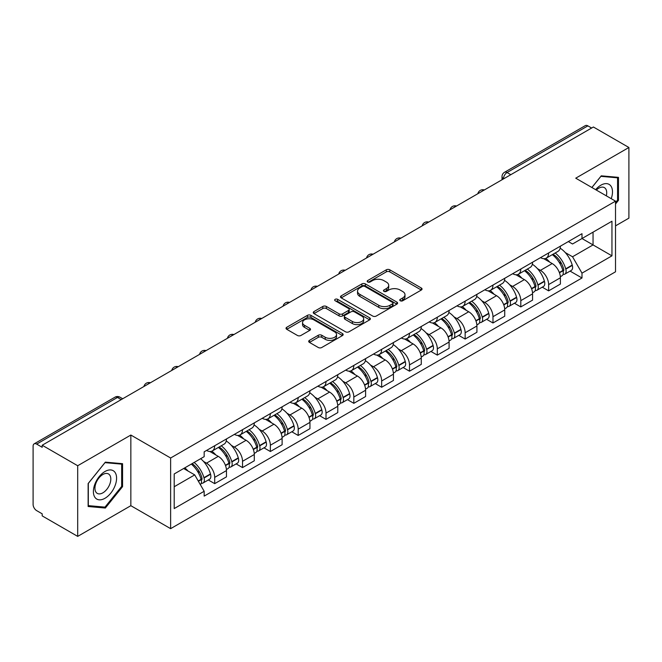<?xml version="1.0" encoding="UTF-8"?>
<svg xmlns="http://www.w3.org/2000/svg" width="662" height="662" viewBox="0 0 662 662"><rect width="100%" height="100%" fill="white"/><g stroke="black" fill="none" stroke-linecap="round" stroke-linejoin="round"><path stroke-width="0.99" d="M400.262 300.771A1.729 1.001 0 0 0 402.711 300.771L421.322 290.03A2.474 1.432 0 0 0 422.042 289.021A2.474 1.432 0 0 0 421.322 288.011L389.802 269.815A2.474 1.432 0 0 0 386.302 269.815L367.691 280.556A1.729 1.001 0 0 0 367.187 281.259A1.729 1.001 0 0 0 367.691 281.971A1.729 1.001 0 0 0 370.149 281.971L372.557 280.58A7.927 4.576 0 0 1 383.761 280.58L386.385 282.095A7.927 4.576 0 0 1 388.71 285.33A7.927 4.576 0 0 1 386.385 288.566L383.977 289.956A1.729 1.001 0 0 0 383.472 290.668A1.729 1.001 0 0 0 383.977 291.371A1.729 1.001 0 0 0 386.434 291.371L388.834 289.981A7.927 4.576 0 0 1 400.047 289.981L402.67 291.495A7.927 4.576 0 0 1 404.995 294.731A7.927 4.576 0 0 1 402.67 297.966L400.262 299.356A1.729 1.001 0 0 0 399.757 300.068A1.729 1.001 0 0 0 400.262 300.771L400.262 299.356M309.435 340.376A2.474 1.432 0 0 0 308.707 341.385A2.474 1.432 0 0 0 309.435 342.395L318.273 347.5A2.474 1.432 0 0 0 321.773 347.5L342.436 335.576A2.474 1.432 0 0 0 343.164 334.558A2.474 1.432 0 0 0 342.436 333.549L310.917 315.352A2.474 1.432 0 0 0 307.416 315.352L286.754 327.285A2.474 1.432 0 0 0 286.034 328.294A2.474 1.432 0 0 0 286.754 329.304L297.437 335.469A2.474 1.432 0 0 0 300.937 335.469L309.783 330.363A2.474 1.432 0 0 0 310.511 329.353A2.474 1.432 0 0 0 309.783 328.344L304.487 325.29A6.62 3.823 0 0 1 302.542 322.584A6.62 3.823 0 0 1 306.638 319.051A6.62 3.823 0 0 1 313.854 319.878L334.6 331.861A6.62 3.823 0 0 1 336.544 334.558A6.62 3.823 0 0 1 332.456 338.092A6.62 3.823 0 0 1 325.232 337.264L321.773 335.27A2.474 1.432 0 0 0 318.273 335.27L309.435 340.376L309.435 342.395M170.63 458.005L130.853 435.042L77.694 465.734L42.194 445.236L593.4 127.005L628.9 147.494L575.741 178.186L615.519 201.149L170.63 458.005L170.63 528.657L615.519 271.801L615.519 201.149M372.731 316.064A2.474 1.432 0 0 0 376.231 316.064L396.894 304.131A2.474 1.432 0 0 0 397.614 303.122A2.474 1.432 0 0 0 396.894 302.112L365.374 283.915A2.474 1.432 0 0 0 361.874 283.915L341.211 295.848A2.474 1.432 0 0 0 340.483 296.857A2.474 1.432 0 0 0 341.211 297.867L372.731 316.064M335.866 301.144A1.729 1.001 0 0 1 337.62 301.392L337.62 299.332L369.669 317.834A2.474 1.432 0 0 1 370.389 318.844A2.474 1.432 0 0 1 369.669 319.854L349.006 331.786A2.474 1.432 0 0 1 345.498 331.786L313.987 313.589L313.987 311.562A2.474 1.432 0 0 0 313.258 312.572A2.474 1.432 0 0 0 313.987 313.589M313.987 311.562L322.824 306.456A2.474 1.432 0 0 1 326.333 306.456L339.11 313.838A2.474 1.432 0 0 0 342.61 313.838L348.477 310.453A2.474 1.432 0 0 0 349.205 309.444A2.474 1.432 0 0 0 348.477 308.434L335.171 300.747A1.729 1.001 0 0 1 334.666 300.043A1.729 1.001 0 0 1 335.733 299.116A1.729 1.001 0 0 1 337.62 299.332M77.694 465.734L77.694 536.386L42.194 515.888L42.194 513.828L36.667 510.634A5.048 2.913 -120 0 1 33.1 504.452L33.1 446.163A5.048 2.913 -120 0 1 34.143 443.854L114.956 397.2A5.048 2.913 60 0 1 117.472 397.448L36.667 444.103A5.048 2.913 -120 0 0 34.143 443.854M615.519 225.874L628.9 218.146L628.9 147.494M77.694 536.386L130.853 505.694L170.63 528.657M42.194 445.236L42.194 447.297L36.667 444.103M510.807 174.685L507.067 172.525A5.048 2.913 60 0 0 504.543 172.269L585.349 125.615A5.048 2.913 60 0 1 587.873 125.871L507.067 172.525A5.048 2.913 120 0 0 503.501 178.699L503.501 178.905M591.621 128.031L587.873 125.871M548.624 252.958A11.602 6.703 60 0 1 546.224 258.163L558 251.37A11.602 6.703 -120 0 0 560.4 246.156M537.453 268.648L540.424 270.361A11.602 6.703 60 0 1 548.624 284.577L560.4 277.775A11.602 6.703 -120 0 0 552.199 263.567L543.767 258.701M560.4 277.775L560.4 284.056L548.624 290.858L542.244 287.167M546.224 258.163A11.602 6.703 60 0 1 540.515 257.642M548.624 284.577L548.624 290.858M520.795 269.02A11.602 6.703 60 0 1 518.396 274.233L530.171 267.431A11.602 6.703 -120 0 0 532.571 262.226M514.415 303.237L520.804 306.92L532.571 300.126L532.571 293.845A11.602 6.703 -120 0 0 524.37 279.629L515.938 274.763M518.396 274.233A11.602 6.703 60 0 1 512.686 273.712M509.624 284.718L512.595 286.431A11.602 6.703 60 0 1 520.804 300.639L520.804 306.92M492.975 285.09A11.602 6.703 60 0 1 490.567 290.295L502.342 283.502A11.602 6.703 -120 0 0 504.742 278.288M486.587 319.299L492.975 322.99L504.742 316.196L504.742 309.907A11.602 6.703 -120 0 0 496.541 295.699L488.109 290.833M490.567 290.295A11.602 6.703 60 0 1 484.857 289.774M481.795 300.78L484.766 302.493A11.602 6.703 60 0 1 492.975 316.709L492.975 322.99M465.146 301.152A11.602 6.703 60 0 1 462.738 306.365L474.513 299.563A11.602 6.703 -120 0 0 476.913 294.358M458.758 335.369L465.146 339.052L476.921 332.258L476.921 325.977A11.602 6.703 -120 0 0 468.713 311.761L460.289 306.895M462.738 306.365A11.602 6.703 60 0 1 457.028 305.844M453.967 316.85L456.937 318.563A11.602 6.703 60 0 1 465.146 332.771L465.146 339.052M437.317 317.222A11.602 6.703 60 0 1 434.909 322.427L446.684 315.633A11.602 6.703 -120 0 0 449.093 310.42M430.929 351.439L437.317 355.122L449.093 348.328L449.093 342.039A11.602 6.703 -120 0 0 440.884 327.831L432.46 322.965M434.909 322.427A11.602 6.703 60 0 1 429.199 321.906M426.146 332.912L429.108 334.624A11.602 6.703 60 0 1 437.317 348.841L437.317 355.122M409.488 333.284A11.602 6.703 60 0 1 407.089 338.497L418.856 331.703A11.602 6.703 -120 0 0 421.264 326.49M403.1 367.501L409.488 371.192L421.264 364.39L421.264 358.109A11.602 6.703 -120 0 0 413.055 343.892L404.631 339.027M407.089 338.497A11.602 6.703 60 0 1 401.371 337.976M398.317 348.982L401.28 350.695A11.602 6.703 60 0 1 409.488 364.903L409.488 371.192M381.66 349.354A11.602 6.703 60 0 1 379.26 354.559L391.027 347.765A11.602 6.703 -120 0 0 393.435 342.56M375.28 383.571L381.66 387.253L393.435 380.46L393.435 374.171A11.602 6.703 -120 0 0 385.226 359.963L376.802 355.097M379.26 354.559A11.602 6.703 60 0 1 373.542 354.038M370.488 365.043L373.459 366.756A11.602 6.703 60 0 1 381.66 380.973L381.66 387.253M353.831 365.424A11.602 6.703 60 0 1 351.431 370.629L363.206 363.835A11.602 6.703 -120 0 0 365.606 358.622M347.451 399.633L353.831 403.323L365.606 396.521L365.606 390.241A11.602 6.703 -120 0 0 357.397 376.024L348.973 371.167M351.431 370.629A11.602 6.703 60 0 1 345.713 370.108M342.659 381.113L345.63 382.826A11.602 6.703 60 0 1 353.831 397.035L353.831 403.323M326.002 381.486A11.602 6.703 60 0 1 323.602 386.699L335.377 379.897A11.602 6.703 -120 0 0 337.777 374.692M319.622 415.703L326.002 419.385L337.777 412.592L337.777 406.311A11.602 6.703 -120 0 0 329.577 392.094L321.144 387.229M323.602 386.699A11.602 6.703 60 0 1 317.892 386.169M314.831 397.175L317.801 398.888A11.602 6.703 60 0 1 326.002 413.105L326.002 419.385M298.173 397.556A11.602 6.703 60 0 1 295.773 402.761L307.549 395.967A11.602 6.703 -120 0 0 309.948 390.754M291.793 431.765L298.181 435.455L309.948 428.653L309.948 422.373A11.602 6.703 -120 0 0 301.748 408.164L293.316 403.299M295.773 402.761A11.602 6.703 60 0 1 290.064 402.239M287.002 413.245L289.973 414.958A11.602 6.703 60 0 1 298.181 429.166L298.181 435.455M270.353 413.618A11.602 6.703 60 0 1 267.945 418.831L279.72 412.029A11.602 6.703 -120 0 0 282.12 406.824M263.964 447.835L270.353 451.517L282.12 444.723L282.12 438.443A11.602 6.703 -120 0 0 273.919 424.226L265.487 419.36M267.945 418.831A11.602 6.703 60 0 1 262.235 418.301M259.173 429.307L262.144 431.02A11.602 6.703 60 0 1 270.353 445.236L270.353 451.517M242.524 429.688A11.602 6.703 60 0 1 240.116 434.893L251.891 428.099A11.602 6.703 -120 0 0 254.291 422.886M236.135 463.897L242.524 467.587L254.299 460.785L254.299 454.504A11.602 6.703 -120 0 0 246.09 440.296L237.666 435.431M240.116 434.893A11.602 6.703 60 0 1 234.406 434.371M231.344 445.377L234.315 447.09A11.602 6.703 60 0 1 242.524 461.306L242.524 467.587M214.695 445.749A11.602 6.703 60 0 1 212.287 450.963L224.062 444.161A11.602 6.703 -120 0 0 226.47 438.956M208.307 479.967L214.695 483.649L226.47 476.855L226.47 470.574A11.602 6.703 -120 0 0 218.261 456.358L209.837 451.492M212.287 450.963A11.602 6.703 60 0 1 206.577 450.433M203.524 461.439L206.486 463.16A11.602 6.703 60 0 1 214.695 477.368L214.695 483.649M568.335 241.572L572.531 243.997L611.953 221.232L593.044 232.155L593.044 244.923L572.531 256.765L565.282 252.578M174.197 486.744L194.719 474.894L204.169 491.27L174.197 508.573L174.197 473.967L204.169 456.664L204.169 451.823L581.989 233.694L581.989 238.535L611.953 255.838L581.989 273.141L572.531 256.765M611.953 221.232L611.953 255.838M204.169 491.27L204.169 496.111L581.989 277.982L581.989 273.141M615.519 203.987L618.465 200.321L618.465 177.366L601.253 175.835L591.869 187.503M130.853 435.042L130.853 505.694M88.129 506.504L105.349 508.044L122.561 486.628L122.561 463.681L105.349 462.142L88.129 483.558L88.129 506.504M194.719 474.894L183.655 468.514M570.073 271.106L581.989 277.982M617.572 199.808L618.465 200.321M103.529 506.993L105.349 508.044M121.667 486.115L122.561 486.628M400.957 301.02L402.67 300.027A7.927 4.576 0 0 0 404.995 296.791L404.995 294.731M388.71 285.33L388.71 287.391A7.927 4.576 0 0 1 386.385 290.626L384.672 291.619M421.289 290.047L389.802 271.875A2.474 1.432 0 0 0 386.302 271.875L368.386 282.211M396.861 304.156L365.374 285.976A2.474 1.432 0 0 0 361.874 285.976L341.244 297.883M392.516 303.833A1.729 1.001 0 0 0 393.021 303.122A1.729 1.001 0 0 0 392.516 302.418L364.853 286.439A1.729 1.001 0 0 0 362.395 286.439L359.863 287.912A7.927 4.576 0 0 0 357.538 291.148A7.927 4.576 0 0 0 359.863 294.375L378.772 305.298A7.927 4.576 0 0 0 389.976 305.298L392.516 303.833L392.516 305.894A1.729 1.001 0 0 0 393.021 305.182L393.021 303.122M357.538 291.148L357.538 293.2A7.927 4.576 0 0 0 359.863 296.435L359.863 294.375M392.516 305.894L389.976 307.358A7.927 4.576 0 0 1 378.772 307.358L359.863 296.435M314.02 313.606L322.824 308.517L322.824 306.456M349.205 309.444L349.205 311.504A2.474 1.432 0 0 1 348.477 312.514L342.61 315.898A2.474 1.432 0 0 1 339.11 315.898L326.333 308.517A2.474 1.432 0 0 0 322.824 308.517M337.62 301.392L369.636 319.87M352.374 321.5A6.62 3.823 0 0 0 359.59 322.328A6.62 3.823 0 0 0 363.678 318.794A6.62 3.823 0 0 0 361.742 316.088L354.435 311.868A2.474 1.432 0 0 0 350.926 311.868L345.067 315.253A2.474 1.432 0 0 0 344.339 316.262A2.474 1.432 0 0 0 345.067 317.272L352.374 321.5L352.374 323.553A6.62 3.823 0 0 0 359.59 324.388A6.62 3.823 0 0 0 363.678 320.855L363.678 318.794M344.339 316.262L344.339 318.323A2.474 1.432 0 0 0 345.067 319.332L345.067 317.272M352.374 323.553L345.067 319.332M336.544 334.558L336.544 336.619A6.62 3.823 0 0 1 332.456 340.152A6.62 3.823 0 0 1 325.232 339.325L321.773 337.33A2.474 1.432 0 0 0 318.273 337.33L309.468 342.42M302.542 322.584L302.542 324.645A6.62 3.823 0 0 0 304.487 327.351L304.487 325.29M309.75 330.388L304.487 327.351M342.436 333.549L342.436 335.576L310.917 317.412A2.474 1.432 0 0 0 307.416 317.412L286.787 329.328M553.01 254.249A15.896 9.177 60 0 1 553.084 254.299A15.896 9.177 60 0 1 563.544 268.557L563.635 268.888A3.087 1.787 60 0 1 563.147 271.312A3.087 1.787 60 0 1 563.081 271.354M552.315 254.655A19.173 11.072 60 0 1 562.849 270.468L562.94 270.799A6.372 3.674 60 0 1 561.939 275.797L560.35 276.716M563.023 274.391A6.372 3.674 -120 0 0 564.794 274.151A6.372 3.674 -120 0 0 565.795 269.153L565.704 268.822A19.173 11.072 -120 0 0 555.17 253M560.16 248.2A19.173 11.072 60 0 1 572.216 265.065L572.307 265.396A6.372 3.674 60 0 1 571.298 270.394L564.794 274.151M545.769 258.387A19.173 11.072 60 0 1 549.774 262.169M559.1 262.193L561.542 263.608M611.233 198.674A16.401 9.467 120 0 0 610.935 186.088A16.401 9.467 120 0 0 595.643 189.671M606.326 195.844A11.229 6.479 120 0 0 605.656 188.811A11.229 6.479 120 0 0 604.398 187.636A11.229 6.479 120 0 0 596.321 190.068M591.911 187.52L600.897 176.34L617.572 177.83L617.572 200.065L615.519 202.622M616.471 177.193L617.572 177.83M115.031 472.395A16.401 9.467 120 0 0 99.192 476.64A16.401 9.467 120 0 0 94.947 497.377A16.401 9.467 120 0 0 110.786 493.132A16.401 9.467 120 0 0 115.031 472.395M109.751 475.117A11.229 6.479 120 0 0 108.494 473.942A11.229 6.479 120 0 0 98.042 479.189A11.229 6.479 120 0 0 96.007 492.222A11.229 6.479 120 0 0 97.264 493.389A11.229 6.479 120 0 0 107.707 488.151A11.229 6.479 120 0 0 109.751 475.117M104.985 507.125L88.311 505.636L88.311 483.401L104.985 462.647L121.667 464.136L121.667 486.38L104.985 507.125M120.558 463.499L121.667 464.136M525.181 270.319A15.896 9.177 60 0 1 525.256 270.361A15.896 9.177 60 0 1 535.715 284.627L535.815 284.95A3.087 1.787 60 0 1 535.326 287.382A3.087 1.787 60 0 1 535.252 287.416M524.486 270.717A19.173 11.072 60 0 1 535.02 286.538L535.111 286.869A6.372 3.674 60 0 1 534.11 291.868L532.521 292.778M535.194 290.461A6.372 3.674 -120 0 0 536.965 290.221A6.372 3.674 -120 0 0 537.966 285.214L537.875 284.892A19.173 11.072 -120 0 0 527.341 269.07M532.331 264.262A19.173 11.072 60 0 1 544.387 281.127L544.478 281.458A6.372 3.674 60 0 1 543.477 286.464L536.965 290.221M517.949 274.457A19.173 11.072 60 0 1 521.946 278.23M531.272 278.263L533.713 279.67M497.352 286.381A15.896 9.177 60 0 1 497.435 286.431A15.896 9.177 60 0 1 507.886 300.689L507.986 301.02A3.087 1.787 60 0 1 507.497 303.444A3.087 1.787 60 0 1 507.423 303.486M496.657 286.787A19.173 11.072 60 0 1 507.191 302.6L507.291 302.931A6.372 3.674 60 0 1 506.281 307.938L504.692 308.848M507.373 306.523A6.372 3.674 -120 0 0 509.136 306.283A6.372 3.674 -120 0 0 510.137 301.284L510.046 300.953A19.173 11.072 -120 0 0 499.512 285.132M504.502 280.332A19.173 11.072 60 0 1 516.559 297.197L516.65 297.528A6.372 3.674 60 0 1 515.648 302.526L509.136 306.283M490.12 290.519A19.173 11.072 60 0 1 494.125 294.3M503.443 294.325L505.884 295.74M469.524 302.451A15.896 9.177 60 0 1 469.606 302.493A15.896 9.177 60 0 1 480.058 316.759L480.157 317.081A3.087 1.787 60 0 1 479.669 319.514A3.087 1.787 60 0 1 479.594 319.547M468.828 302.848A19.173 11.072 60 0 1 479.362 318.67L479.462 319.001A6.372 3.674 60 0 1 478.452 323.999L476.872 324.918M479.545 322.593A6.372 3.674 -120 0 0 481.307 322.353A6.372 3.674 -120 0 0 482.317 317.355L482.217 317.024A19.173 11.072 -120 0 0 471.683 301.202M476.673 296.394A19.173 11.072 60 0 1 488.73 313.258L488.821 313.589A6.372 3.674 60 0 1 487.82 318.596L481.307 322.353M462.291 306.589A19.173 11.072 60 0 1 466.296 310.37M475.614 310.395L478.063 311.802M441.695 318.513A15.896 9.177 60 0 1 441.777 318.563A15.896 9.177 60 0 1 452.237 332.82L452.328 333.151A3.087 1.787 60 0 1 451.84 335.576A3.087 1.787 60 0 1 451.765 335.617M441 318.918A19.173 11.072 60 0 1 451.534 334.732L451.633 335.063A6.372 3.674 60 0 1 450.623 340.069L449.043 340.98M451.716 338.654A6.372 3.674 -120 0 0 453.478 338.414A6.372 3.674 -120 0 0 454.488 333.416L454.389 333.085A19.173 11.072 -120 0 0 443.854 317.272M448.853 312.464A19.173 11.072 60 0 1 460.901 329.328L460.992 329.659A6.372 3.674 60 0 1 459.991 334.658L453.478 338.414M434.462 322.651A19.173 11.072 60 0 1 438.467 326.432M447.785 326.457L450.234 327.872M413.866 334.583A15.896 9.177 60 0 1 413.949 334.624A15.896 9.177 60 0 1 424.408 348.891L424.499 349.222A3.087 1.787 60 0 1 424.011 351.646A3.087 1.787 60 0 1 423.945 351.679M413.171 334.98A19.173 11.072 60 0 1 423.713 350.802L423.804 351.133A6.372 3.674 60 0 1 422.795 356.131L421.214 357.05M423.887 354.724A6.372 3.674 -120 0 0 425.649 354.484A6.372 3.674 -120 0 0 426.659 349.486L426.56 349.155A19.173 11.072 -120 0 0 416.026 333.334M421.024 328.526A19.173 11.072 60 0 1 433.072 345.399L433.171 345.721A6.372 3.674 60 0 1 432.162 350.728L425.649 354.484M406.633 338.721A19.173 11.072 60 0 1 410.639 342.502M419.956 342.527L422.406 343.934M386.037 350.645A15.896 9.177 60 0 1 386.12 350.695A15.896 9.177 60 0 1 396.579 364.952L396.67 365.283A3.087 1.787 60 0 1 396.182 367.708A3.087 1.787 60 0 1 396.116 367.749M385.342 351.05A19.173 11.072 60 0 1 395.884 366.864L395.975 367.195A6.372 3.674 60 0 1 394.966 372.201L393.385 373.111M396.058 370.786A6.372 3.674 -120 0 0 397.821 370.555A6.372 3.674 -120 0 0 398.83 365.548L398.739 365.217A19.173 11.072 -120 0 0 388.197 349.404M393.195 344.596A19.173 11.072 60 0 1 405.243 361.46L405.343 361.791A6.372 3.674 60 0 1 404.333 366.789L397.821 370.555M378.805 354.782A19.173 11.072 60 0 1 382.81 358.564M392.127 358.589L394.577 360.004M358.216 366.715A15.896 9.177 60 0 1 358.291 366.756A15.896 9.177 60 0 1 368.751 381.022L368.842 381.353A3.087 1.787 60 0 1 368.353 383.778A3.087 1.787 60 0 1 368.287 383.811M357.521 367.112A19.173 11.072 60 0 1 368.055 382.934L368.146 383.265A6.372 3.674 60 0 1 367.145 388.263L365.556 389.182M368.229 386.856A6.372 3.674 -120 0 0 369.992 386.616A6.372 3.674 -120 0 0 371.001 381.618L370.91 381.287A19.173 11.072 -120 0 0 360.368 365.465M365.366 360.658A19.173 11.072 60 0 1 377.423 377.53L377.514 377.853A6.372 3.674 60 0 1 376.504 382.859L369.992 386.616M350.976 370.852A19.173 11.072 60 0 1 354.981 374.634M364.307 374.659L366.748 376.066M330.388 382.777A15.896 9.177 60 0 1 330.462 382.826A15.896 9.177 60 0 1 340.922 397.084L341.013 397.415A3.087 1.787 60 0 1 340.525 399.84A3.087 1.787 60 0 1 340.458 399.881M329.693 383.182A19.173 11.072 60 0 1 340.227 399.004L340.318 399.327A6.372 3.674 60 0 1 339.316 404.333L337.728 405.243M340.4 402.926A6.372 3.674 -120 0 0 342.171 402.686A6.372 3.674 -120 0 0 343.173 397.68L343.082 397.349A19.173 11.072 -120 0 0 332.547 381.535M337.537 376.728A19.173 11.072 60 0 1 349.594 393.592L349.685 393.923A6.372 3.674 60 0 1 348.675 398.921L342.171 402.686M323.147 386.922A19.173 11.072 60 0 1 327.152 390.696M336.478 390.721L338.919 392.136M302.559 398.847A15.896 9.177 60 0 1 302.633 398.888A15.896 9.177 60 0 1 313.093 413.154L313.192 413.485A3.087 1.787 60 0 1 312.704 415.91A3.087 1.787 60 0 1 312.63 415.943M301.864 399.244A19.173 11.072 60 0 1 312.398 415.066L312.489 415.397A6.372 3.674 60 0 1 311.488 420.395L309.899 421.313M312.572 418.988A6.372 3.674 -120 0 0 314.342 418.748A6.372 3.674 -120 0 0 315.344 413.75L315.253 413.419A19.173 11.072 -120 0 0 304.719 397.597M309.708 392.789A19.173 11.072 60 0 1 321.765 409.662L321.856 409.985A6.372 3.674 60 0 1 320.855 414.991L314.342 418.748M295.326 402.984A19.173 11.072 60 0 1 299.323 406.766M308.649 406.791L311.09 408.206M274.73 414.909A15.896 9.177 60 0 1 274.813 414.958A15.896 9.177 60 0 1 285.264 429.216L285.363 429.547A3.087 1.787 60 0 1 284.875 431.972A3.087 1.787 60 0 1 284.801 432.013M274.035 415.314A19.173 11.072 60 0 1 284.569 431.136L284.668 431.459A6.372 3.674 60 0 1 283.659 436.465L282.07 437.375M284.751 435.058A6.372 3.674 -120 0 0 286.514 434.818A6.372 3.674 -120 0 0 287.515 429.812L287.424 429.481A19.173 11.072 -120 0 0 276.89 413.667M281.88 408.859A19.173 11.072 60 0 1 293.936 425.724L294.027 426.055A6.372 3.674 60 0 1 293.026 431.053L286.514 434.818M267.498 419.054A19.173 11.072 60 0 1 271.503 422.828M280.82 422.861L283.262 424.268M246.901 430.979A15.896 9.177 60 0 1 246.984 431.02A15.896 9.177 60 0 1 257.435 445.286L257.535 445.617A3.087 1.787 60 0 1 257.046 448.042A3.087 1.787 60 0 1 256.972 448.075M246.206 431.376A19.173 11.072 60 0 1 256.74 447.198L256.839 447.529A6.372 3.674 60 0 1 255.83 452.527L254.249 453.445M256.922 451.12A6.372 3.674 -120 0 0 258.685 450.88A6.372 3.674 -120 0 0 259.694 445.882L259.595 445.551A19.173 11.072 -120 0 0 249.061 429.729M254.051 424.921A19.173 11.072 60 0 1 266.107 441.794L266.198 442.125A6.372 3.674 60 0 1 265.197 447.123L258.685 450.88M239.669 435.116A19.173 11.072 60 0 1 243.674 438.898M252.992 438.923L255.441 440.338M219.072 447.04A15.896 9.177 60 0 1 219.155 447.09A15.896 9.177 60 0 1 229.615 461.356L229.706 461.679A3.087 1.787 60 0 1 229.218 464.112A3.087 1.787 60 0 1 229.143 464.145M218.377 447.446A19.173 11.072 60 0 1 228.911 463.268L229.011 463.59A6.372 3.674 60 0 1 228.001 468.597L226.421 469.507M229.093 467.19A6.372 3.674 -120 0 0 230.856 466.95A6.372 3.674 -120 0 0 231.865 461.944L231.766 461.621A19.173 11.072 -120 0 0 221.232 445.799M226.23 440.991A19.173 11.072 60 0 1 238.279 457.856L238.37 458.187A6.372 3.674 60 0 1 237.368 463.185L230.856 466.95M211.84 451.186A19.173 11.072 60 0 1 215.845 454.959M225.163 454.993L227.612 456.399M192.104 463.632A15.896 9.177 60 0 1 201.786 477.418L201.877 477.749A3.087 1.787 60 0 1 201.389 480.173A3.087 1.787 60 0 1 201.322 480.215M191.293 464.103A19.173 11.072 60 0 1 201.091 479.329L201.182 479.66A6.372 3.674 60 0 1 200.305 484.584M201.265 483.252A6.372 3.674 -120 0 0 203.027 483.012A6.372 3.674 -120 0 0 204.037 478.014L203.937 477.683A19.173 11.072 -120 0 0 194.148 462.457M200.66 458.692A19.173 11.072 60 0 1 210.45 473.926L210.549 474.257A6.372 3.674 60 0 1 209.54 479.255L203.027 483.012M184.781 467.86A19.173 11.072 60 0 1 188.016 471.03M197.334 471.054L199.783 472.469M503.674 178.806L503.501 178.699A5.048 2.913 0 0 1 502.019 176.638L502.019 179.758M242.524 461.306L254.299 454.504M270.353 445.236L282.12 438.443M298.181 429.166L309.948 422.373M326.002 413.105L337.777 406.311M353.831 397.035L365.606 390.241M381.66 380.973L393.435 374.171M409.488 364.903L421.264 358.109M437.317 348.841L449.093 342.039M465.146 332.771L476.921 325.977M492.975 316.709L504.742 309.907M520.804 300.639L532.571 293.845M214.695 477.368L226.47 470.574M206.486 463.16L218.261 456.358M234.315 447.09L246.09 440.296M262.144 431.02L273.919 424.226M289.973 414.958L301.748 408.164M317.801 398.888L329.577 392.094M345.63 382.826L357.397 376.024M373.459 366.756L385.226 359.963M401.28 350.695L413.055 343.892M429.108 334.624L440.884 327.831M456.937 318.563L468.713 311.761M484.766 302.493L496.541 295.699M512.595 286.431L524.37 279.629M540.424 270.361L552.199 263.567M483.922 190.209A5.048 2.913 120 0 0 481.688 191.5M456.093 206.279A5.048 2.913 120 0 0 453.859 207.562M428.264 222.341A5.048 2.913 120 0 0 426.038 223.632M400.436 238.411A5.048 2.913 120 0 0 398.21 239.694M372.607 254.473A5.048 2.913 120 0 0 370.381 255.764M344.778 270.543A5.048 2.913 120 0 0 342.552 271.825M316.949 286.605A5.048 2.913 120 0 0 314.723 287.896M289.12 302.675A5.048 2.913 120 0 0 286.894 303.957M261.3 318.745A5.048 2.913 120 0 0 259.065 320.027M233.471 334.807A5.048 2.913 120 0 0 231.237 336.089M205.642 350.877A5.048 2.913 120 0 0 203.416 352.159M177.813 366.938A5.048 2.913 120 0 0 175.587 368.229M149.984 383.008A5.048 2.913 120 0 0 147.758 384.291M121.22 399.608L117.472 397.448A5.048 2.913 120 0 1 119.996 397.2A5.048 5.048 0 0 0 114.956 397.2M402.67 300.027L402.67 297.966M383.977 291.371L383.977 289.956M386.385 290.626L386.385 288.566M367.691 281.971L367.691 280.556M386.302 271.875L386.302 269.815M389.802 271.875L389.802 269.815M421.322 290.03L421.322 288.011M341.211 297.867L341.211 295.848M361.874 285.976L361.874 283.915M365.374 285.976L365.374 283.915M396.894 304.131L396.894 302.112M378.772 307.358L378.772 305.298M389.976 307.358L389.976 305.298M326.333 308.517L326.333 306.456M339.11 315.898L339.11 313.838M342.61 315.898L342.61 313.838M348.477 312.514L348.477 310.453M369.669 319.854L369.669 317.834M318.273 337.33L318.273 335.27M321.773 337.33L321.773 335.27M325.232 339.325L325.232 337.264M309.783 330.363L309.783 328.344M286.754 329.304L286.754 327.285M307.416 317.412L307.416 315.352M310.917 317.412L310.917 315.352M559.456 272.81L562.94 270.799M565.795 269.153L572.307 265.396M565.704 268.822L572.216 265.065M562.841 270.444L563.792 269.897M559.34 272.496L562.849 270.468M531.627 288.88L535.111 286.869M537.966 285.214L544.478 281.458M537.875 284.892L544.387 281.127M531.512 288.566L535.963 285.967M503.799 304.942L507.291 302.931M510.137 301.284L516.65 297.528M510.046 300.953L516.559 297.197M507.183 302.575L508.135 302.029M503.683 304.628L507.191 302.6M475.97 321.012L479.462 319.001M482.317 317.355L488.821 313.589M482.217 317.024L488.73 313.258M479.354 318.645L480.306 318.099M475.854 320.698L479.362 318.67M448.141 337.082L451.633 335.063M454.488 333.416L460.992 329.659M454.389 333.085L460.901 329.328M448.025 336.759L452.477 334.161M420.312 353.144L423.804 351.133M426.659 349.486L433.171 345.721M426.56 349.155L433.072 345.399M423.705 350.777L424.648 350.231M420.196 352.829L423.713 350.802M392.492 369.214L395.975 367.195M398.83 365.548L405.343 361.791M398.739 365.217L405.243 361.46M395.876 366.847L396.819 366.293M392.367 368.891L395.884 366.864M364.663 385.276L368.146 383.265M371.001 381.618L377.514 377.853M370.91 381.287L377.423 377.53M368.047 382.909L368.999 382.363M364.539 384.961L368.055 382.934M336.834 401.346L340.318 399.327M343.173 397.68L349.685 393.923M343.082 397.349L349.594 393.592M340.218 398.979L341.17 398.425M336.718 401.023L340.227 399.004M309.005 417.408L312.489 415.397M315.344 413.75L321.856 409.985M315.253 413.419L321.765 409.662M312.39 415.041L313.341 414.495M308.889 417.093L312.398 415.066M281.176 433.478L284.668 431.459M287.515 429.812L294.027 426.055M287.424 429.481L293.936 425.724M281.06 433.163L285.512 430.565M253.347 449.539L256.839 447.529M259.694 445.882L266.198 442.125M259.595 445.551L266.107 441.794M253.232 449.225L257.683 446.627M225.519 465.609L229.011 463.59M231.865 461.944L238.37 458.187M231.766 461.621L238.279 457.856M228.911 463.243L229.855 462.697M225.403 465.295L228.911 463.268M198.393 481.266L201.182 479.66M204.037 478.014L210.549 474.257M203.937 477.683L210.45 473.926M201.083 479.305L202.026 478.758M198.228 480.984L201.091 479.329M484.344 189.961A5.048 5.048 0 0 0 477.873 193.701M456.515 206.031A5.048 5.048 0 0 0 450.044 209.771M428.695 222.093A5.048 5.048 0 0 0 422.215 225.833M400.866 238.163A5.048 5.048 0 0 0 394.387 241.903M373.037 254.225A5.048 5.048 0 0 0 366.558 257.965M345.208 270.295A5.048 5.048 0 0 0 338.737 274.035M317.379 286.365A5.048 5.048 0 0 0 310.908 290.097M289.551 302.426A5.048 5.048 0 0 0 283.079 306.167M261.722 318.496A5.048 5.048 0 0 0 255.251 322.228M233.893 334.558A5.048 5.048 0 0 0 227.422 338.299M206.072 350.628A5.048 5.048 0 0 0 199.593 354.36M178.244 366.69A5.048 5.048 0 0 0 171.764 370.43M150.415 382.76A5.048 5.048 0 0 0 143.935 386.492M122.702 398.756L119.996 397.2M504.543 172.269A5.048 5.048 0 0 0 502.019 176.638"/></g></svg>
